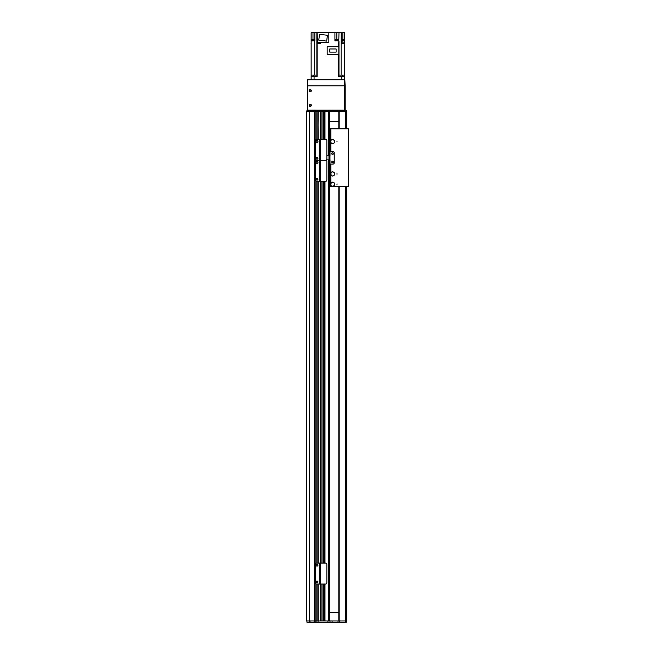 <?xml version="1.0" encoding="UTF-8"?>
<svg xmlns="http://www.w3.org/2000/svg" width="655" height="655" viewBox="0 0 655 655"><rect width="100%" height="100%" fill="white"/><g stroke="black" fill="none" stroke-linecap="round" stroke-linejoin="round"><path stroke-width="0.98" d="M329.596 184.808L329.596 620.989L324.986 620.989L324.986 584.055M323.308 584.055L323.308 620.989L322.047 620.989L322.047 584.055M327.918 110.392L328.794 110.368L327.918 110.392L327.918 111.628L318.166 111.628L320.369 111.628L320.369 160.287L325.609 160.287L319.525 160.287L319.525 139.31L325.609 139.31A1.261 1.261 90.2 0 1 326.87 140.571L326.87 159.034A1.261 1.261 90.2 0 1 325.609 160.287A1.261 1.261 90 0 1 326.87 161.548L326.87 180.01A1.261 1.261 90 0 1 325.609 181.271L320.369 181.271L320.369 584.055L319.525 584.055L319.525 563.079L325.609 563.079A1.261 1.261 90.2 0 1 326.87 564.34L326.87 582.803A1.261 1.261 90.2 0 1 325.609 584.055L320.369 584.055L320.369 620.989L314.564 620.989L314.564 111.628L316.07 111.628L306.941 111.628L306.941 110.368L315.857 110.368L315.857 139.548M309.266 620.989L306.524 620.989L306.524 111.628L309.266 111.628L309.266 620.989M317.953 139.31L318.166 111.628L316.07 111.628L315.857 110.368M323.308 139.31L323.308 111.628L322.047 111.628L322.047 139.31M329.596 141.038L329.596 111.628L324.986 111.628L324.986 139.31M317.953 622.25L318.166 620.989L317.953 622.25L316.07 622.25L316.07 583.941M316.07 563.194L316.07 181.157M316.07 139.425L316.07 110.368L317.953 110.368L317.953 111.628L316.07 111.628M315.857 583.826L315.857 622.25L314.146 622.25L314.146 620.989L317.953 620.989L317.953 584.055M317.953 563.079L317.953 181.271M320.491 620.989L320.491 584.055L320.491 620.989M320.491 563.079L320.491 181.271L320.491 563.079M320.491 139.31L320.491 111.628L320.491 139.31M321.916 620.989L321.916 584.055M321.916 563.079L321.916 181.271M321.916 139.31L321.916 111.628M323.431 620.989L323.431 584.055M323.431 563.079L323.431 181.271M323.431 139.31L323.431 111.628M324.855 620.989L324.855 584.055M324.855 563.079L324.855 181.271M324.855 139.31L324.855 111.628M329.596 183.621L329.596 174.533M329.596 173.346L329.596 159.877M329.596 155.685L329.596 142.225M316.594 181.271A1.261 1.261 0 0 1 315.333 180.01L315.333 161.548A1.261 1.261 0 0 1 316.594 160.287A1.261 1.261 0 0 1 315.333 159.034L315.333 140.571A1.261 1.261 0 0 1 316.594 139.31L319.321 139.31L319.321 160.287L316.594 160.287L319.321 160.287L319.321 181.271L316.594 181.271M319.525 181.271L319.525 160.287L320.369 160.287L320.369 181.271L319.321 181.271M317.012 178.226A0.942 0.942 0 0 1 317.831 179.642A0.942 0.942 0 0 1 316.193 179.642A0.942 0.942 0 0 1 317.012 178.226M317.012 161.441A0.942 0.942 0 0 1 317.831 162.858A0.942 0.942 0 0 1 316.193 162.858A0.942 0.942 0 0 1 317.012 161.441M338.831 121.699L329.596 121.699M329.596 612.597L338.831 612.597M316.979 75.129L316.979 76.389M311.133 75.129L311.133 79.746L311.133 76.389L317.151 76.389L317.151 75.129L311.133 75.129L311.133 32.75L314.875 32.75L314.875 40.929L311.133 40.929M341.116 75.129L344.702 75.129L344.702 85.83L345.119 85.83L344.702 76.389L338.684 76.389L338.684 75.129L341.116 75.129L341.116 32.75L338.979 32.75L338.692 46.742M338.692 75.129L338.692 54.529M313.295 76.389L313.295 75.129M317.151 75.129L317.151 43.656L320.704 43.656L320.704 42.608M336.817 39.587L336.817 32.75L334.926 32.75L334.926 40.929L338.692 40.929M334.926 32.75L328.843 32.75L328.843 42.608L317.348 42.608L317.151 32.75L317.348 40.725M320.401 43.656L320.401 43.238L317.216 43.238L317.216 43.656M317.151 43.656L317.151 40.725M317.348 42.149L317.339 43.238M317.151 32.75L314.875 32.75M311.043 43.656L311.133 43.238M341.607 43.656L341.607 43.238L344.792 43.238L344.702 75.129M344.702 43.656L341.165 43.656L341.181 40.725L344.702 40.725L344.702 32.75L341.116 32.75M344.702 40.725L344.702 43.238M344.669 43.238L344.669 42.149L341.73 42.149L341.73 43.238M344.702 39.464L341.181 39.464L341.181 32.75M317.348 32.75L328.843 32.75M336.817 32.75L338.979 32.75M320.279 42.821L320.704 42.821M341.181 42.821L341.73 42.821M317.339 42.821L316.873 42.821M319.493 34.297L327.41 35.272L326.689 41.101L318.78 40.127L319.493 34.297M314.261 40.929L311.739 40.929M311.764 40.725L314.236 40.725M311.846 40.43L311.846 39.587L314.154 39.587L314.154 40.43M338.07 40.929L335.556 40.725L338.054 40.725M335.663 40.43L335.663 39.587L337.972 39.587L337.972 40.43M327.164 54.529L338.831 54.529L338.831 46.742L327.164 46.742L327.164 54.529M329.784 48.978L336.121 48.978L336.121 52.105L329.784 52.105L329.784 48.978M338.864 75.129L338.864 76.389M342.549 75.129L342.549 76.389M330.857 172.339L330.857 164.077L332.953 164.077A1.261 1.261 0 0 0 334.214 162.817L334.214 152.746L334.214 162.817A1.261 1.261 0 0 1 332.953 164.077L330.014 164.077L330.014 172.674M330.857 143.24L330.857 151.485L332.953 151.485A1.261 1.261 0 0 1 334.214 152.746A1.261 1.261 0 0 0 332.953 151.485L330.014 151.485L330.014 155.685L326.87 155.685M326.542 159.877L330.014 159.877L330.014 164.077M332.535 162.817A0.835 0.835 0 0 1 331.807 161.556A0.835 0.835 0 0 1 333.264 161.556A0.835 0.835 0 0 1 332.535 162.817M332.535 154.424A0.835 0.835 0 0 1 331.807 153.164A0.835 0.835 0 0 1 333.264 153.164A0.835 0.835 0 0 1 332.535 154.424M329.85 159.877L329.85 155.685M329.596 128.83L348.476 128.83L348.476 186.732L330.014 186.732L330.014 185.471M330.014 128.83L330.014 140.367M330.014 142.888L330.014 151.485M330.014 175.196L330.014 182.958M333.215 161.982A0.68 0.68 0 0 0 332.191 161.392A0.68 0.68 0 0 0 332.191 162.571A0.68 0.68 0 0 0 333.215 161.982M333.215 153.589A0.68 0.68 0 0 0 332.191 153A0.68 0.68 0 0 0 332.191 154.179A0.68 0.68 0 0 0 333.215 153.589M329.596 177.923L330.014 177.923M330.014 134.078L330.014 135.233M330.014 165.232L330.014 167.541M330.014 181.492L330.014 182.639M330.014 148.03L330.014 150.339M328.794 110.368L345.693 110.368L345.693 111.628L328.335 111.628L328.335 155.685M318.166 139.31L317.953 110.368M318.166 110.368L327.639 110.368M345.693 110.368L346.38 110.368L346.38 128.83L346.38 117.72M314.146 110.368L314.146 111.628M330.014 110.368L330.014 111.628M346.38 110.368L346.38 128.83M346.38 614.906L346.38 186.732L346.38 620.989L332.118 620.989L332.118 622.25L318.166 622.25M346.38 618.688L346.38 620.989L346.38 618.688M345.693 128.83L345.693 111.628L346.38 111.628M338.831 111.628L338.831 128.83L338.831 111.628M338.831 186.732L338.831 620.989L338.831 186.732M346.38 186.732L346.38 622.25L332.118 622.25M327.639 622.25L328.794 622.25M318.166 584.055L318.166 620.989L327.918 620.989L327.918 622.225M314.146 622.25L306.941 622.25L306.941 620.989L314.146 620.989M328.335 159.877L328.335 620.989L332.118 620.989M330.014 622.25L330.014 620.989M326.239 110.368L343.867 110.163M307.776 110.368L307.776 85.83L344.702 85.83M310.298 104.653A0.68 0.68 0 0 1 310.888 105.676A0.68 0.68 0 0 1 309.709 105.676A0.68 0.68 0 0 1 310.298 104.653M310.298 89.972A0.68 0.68 0 0 1 310.888 90.988A0.68 0.68 0 0 1 309.709 90.988A0.68 0.68 0 0 1 310.298 89.972M307.359 85.83L307.776 85.83L307.776 79.746L307.359 79.746L307.359 110.368M307.776 79.746L344.702 79.746M310.298 106.388A1.048 1.048 0 0 1 309.389 104.808A1.048 1.048 0 0 1 311.207 104.808A1.048 1.048 0 0 1 310.298 106.388M310.298 91.7A1.048 1.048 0 0 1 309.389 90.128A1.048 1.048 0 0 1 311.207 90.128A1.048 1.048 0 0 1 310.298 91.7M344.284 110.163L308.202 110.163A0.418 0.418 0 0 1 307.776 109.745L307.776 86.247A0.418 0.418 0 0 1 308.202 85.83L344.284 85.83L344.284 110.163L345.119 110.163L345.119 85.83L345.119 110.163M330.276 140.915L330.865 140.588M330.857 142.667L330.276 142.34M329.735 140.817A3400.752 20.886 -108 0 0 329.702 140.759A0.942 0.942 143.9 0 1 330.243 140.252L329.923 140.915A1.875 1.875 0 0 0 329.923 142.34L330.226 142.995A0.942 0.942 36.3 0 1 329.702 142.495A3493.942 22.802 -72.2 0 0 329.727 142.446M331.086 140.899L330.759 140.768A1.973 1.973 0 0 1 334.484 141.316L334.599 141.947A2.088 2.088 0 0 1 332.535 143.715L330.259 142.962M331.798 143.568L331.79 143.592A2.096 2.096 0 0 0 332.535 143.723L332.535 143.601M332.535 139.654L332.535 139.548A2.088 2.088 0 0 1 334.599 141.316L334.877 141.316M332.535 139.531L332.101 139.572A2.096 2.096 0 0 1 332.535 139.531M330.349 140.915A3.357 3.357 0 0 0 330.349 142.34L330.562 142.34A3.144 3.144 0 0 1 330.562 140.915L329.923 140.915M329.923 142.34L330.349 142.34M330.276 140.293L332.11 139.597M329.694 142.34L329.702 142.34A2.08 2.08 0 0 1 329.702 140.915M330.243 140.252L332.101 139.572M329.702 140.759A2.137 2.137 0 0 0 329.702 142.495M331.79 143.592L330.226 142.995M334.877 141.947L334.484 141.947A1.973 1.973 0 0 1 330.759 142.495L331.086 142.364M330.759 140.768L330.759 142.495M330.922 140.899L330.407 140.899A2.252 2.252 0 0 0 330.398 140.915M330.398 142.34A2.252 2.252 0 0 0 330.407 142.364L330.922 142.364M330.276 173.223L330.865 172.895M330.857 174.975L330.276 174.648M329.735 173.125A3400.752 20.886 -108 0 0 329.702 173.067A0.942 0.942 143.9 0 1 330.243 172.56L329.923 173.223A1.875 1.875 0 0 0 329.923 174.648L330.226 175.303A0.942 0.942 36.3 0 1 329.702 174.803A3493.942 22.802 -72.2 0 0 329.727 174.746M331.086 173.198L330.759 173.076A1.973 1.973 0 0 1 334.484 173.624L334.599 174.255A2.088 2.088 0 0 1 332.535 176.023L330.259 175.27M331.798 175.876L331.79 175.9A2.096 2.096 0 0 0 332.535 176.031L332.535 175.908M332.535 171.962L332.535 171.856A2.088 2.088 0 0 1 334.599 173.624L334.877 173.624M332.535 171.839L332.535 171.856A2.096 2.096 0 0 0 332.101 171.88L332.535 171.856M330.349 173.223A3.357 3.357 0 0 0 330.349 174.648L330.562 174.648A3.144 3.144 0 0 1 330.562 173.223L329.923 173.223M329.923 174.648L330.349 174.648M330.276 172.601L332.11 171.905M329.694 174.648L329.702 174.648A2.08 2.08 0 0 1 329.702 173.223M330.243 172.56L332.101 171.88M329.702 173.067A2.137 2.137 0 0 0 329.702 174.803M331.79 175.9L330.226 175.303M334.877 174.255L334.484 174.255A1.973 1.973 0 0 1 330.759 174.803L331.086 174.672M330.759 173.076L330.759 174.803M330.922 173.198L330.407 173.198A2.252 2.252 0 0 0 330.398 173.223M330.398 174.648A2.252 2.252 0 0 0 330.407 174.672L330.922 174.672M330.276 183.506L330.865 183.171M330.857 185.259L330.276 184.931M329.735 183.4A3400.752 20.886 -108 0 0 329.702 183.343A0.942 0.942 143.9 0 1 330.243 182.843L329.923 183.506A1.875 1.875 0 0 0 329.923 184.931L330.259 185.553A0.942 0.942 36.3 0 1 329.702 185.087A3493.942 22.802 -72.2 0 0 329.727 185.029M331.086 183.482L330.759 183.351A1.973 1.973 0 0 1 334.484 183.899L334.599 184.53A2.088 2.088 0 0 1 332.535 186.298L331.79 186.176A2.096 2.096 0 0 0 332.535 186.315L332.535 186.184M332.535 182.246L332.535 182.131A2.088 2.088 0 0 1 334.599 183.899L334.877 183.899M332.535 182.115L332.535 182.131A2.096 2.096 0 0 0 332.101 182.164L332.535 182.131M330.349 183.506A3.357 3.357 0 0 0 330.349 184.931L330.562 184.931A3.144 3.144 0 0 1 330.562 183.506L329.923 183.506M329.923 184.931L330.349 184.931M330.276 182.876L332.11 182.18M329.694 184.931L329.702 184.931A2.08 2.08 0 0 1 329.702 183.506M330.243 182.843L332.101 182.164M329.702 183.343A2.137 2.137 0 0 0 329.702 185.087M334.877 184.53L334.484 184.53A1.973 1.973 0 0 1 330.759 185.078L331.086 184.947M330.759 183.351L330.759 185.078M330.922 183.482L330.407 183.482A2.252 2.252 0 0 0 330.398 183.506M330.398 184.931A2.252 2.252 0 0 0 330.407 184.947L330.922 184.947M317.012 157.249A0.942 0.942 0 0 1 317.831 158.666A0.942 0.942 0 0 1 316.193 158.666A0.942 0.942 0 0 1 317.012 157.249M317.012 140.465A0.942 0.942 0 0 1 317.831 141.881A0.942 0.942 0 0 1 316.193 141.881A0.942 0.942 0 0 1 317.012 140.465M316.594 584.055A1.261 1.261 0 0 1 315.333 582.803L315.333 564.34A1.261 1.261 0 0 1 316.594 563.079L319.321 563.079L319.321 584.055L316.594 584.055M317.012 581.018A0.942 0.942 0 0 1 317.831 582.434A0.942 0.942 0 0 1 316.193 582.434A0.942 0.942 0 0 1 317.012 581.018M317.012 564.233A0.942 0.942 0 0 1 317.831 565.65A0.942 0.942 0 0 1 316.193 565.65A0.942 0.942 0 0 1 317.012 564.233M315.857 563.316L315.857 181.034M315.857 160.524L315.857 160.049M314.564 620.989L314.564 111.628M309.332 620.989L309.332 111.628M316.152 620.989L316.152 583.982M316.152 582.352L316.152 581.575M316.152 565.568L316.152 564.79M316.152 563.161L316.152 181.189M316.152 179.56L316.152 178.782M316.152 162.776L316.152 161.998M316.152 158.584L316.152 157.806M316.152 141.799L316.152 141.022M316.152 139.392L316.152 111.628M317.872 620.989L317.872 584.055M317.872 582.352L317.872 581.575M317.872 565.568L317.872 564.79M317.872 563.079L317.872 181.271M317.872 179.56L317.872 178.782M317.872 162.776L317.872 161.998M317.872 158.584L317.872 157.806M317.872 141.799L317.872 141.022M317.872 139.31L317.872 111.628M318.166 563.079L318.166 181.271M322.047 563.079L322.047 181.271M323.308 563.079L323.308 181.271M324.986 563.079L324.986 181.271M314.072 76.389L314.072 79.746M341.763 79.746L341.763 76.389M316.873 32.75L316.873 75.129M314.727 40.929L314.727 75.129M338.971 40.929L338.971 75.129M342.86 32.75L342.86 39.464M342.86 42.149L342.86 40.725M312.984 39.587L312.984 32.75M329.973 159.877L329.973 155.685M328.966 155.685L328.966 159.877M330.857 175.54L330.857 182.614M330.857 128.83L330.857 140.031M330.857 185.823L330.857 186.732M309.635 110.368L309.635 111.628M310.028 110.368L310.028 111.628M332.118 110.368L332.118 111.628M338.037 110.368L338.037 111.628M339.282 110.368L339.282 111.628M339.159 111.628L339.159 128.83M339.159 186.732L339.159 620.989M345.693 186.732L345.693 622.25M310.028 622.25L310.028 620.989M309.635 622.25L309.635 620.989M339.282 622.25L339.282 620.989M338.037 622.25L338.037 620.989M320.279 43.238L320.279 42.608M337.006 141.947L337.006 141.316M337.006 174.255L337.006 173.624M337.006 184.53L337.006 183.899"/></g></svg>
